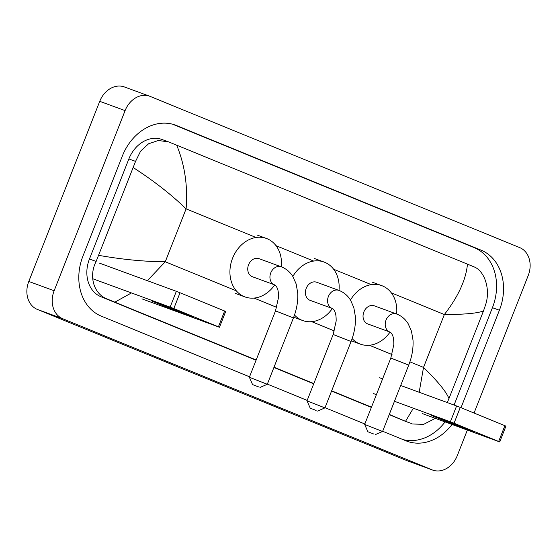 <?xml version="1.0" encoding="UTF-8"?>
<svg xmlns="http://www.w3.org/2000/svg" width="557" height="557" viewBox="0 0 557 557"><rect width="100%" height="100%" fill="white"/><g stroke="black" fill="none" stroke-linecap="round" stroke-linejoin="round"><path stroke-width="0.84" d="M467.344 430.081L457.255 455.682A22.649 18.179 -69.9 0 1 432.629 470.059L407.271 460.764A22.649 18.179 -69.9 0 1 406.77 460.569L37.319 309.407A22.649 18.179 -69.9 0 1 28.79 281.452L99.745 101.318A22.649 18.179 -69.9 0 1 124.371 86.941L149.729 96.236A22.649 18.179 -69.9 0 1 150.23 96.431L519.681 247.593A22.649 18.179 -69.9 0 1 528.21 275.548L474.049 413.05M432.629 470.059A22.649 18.179 -69.9 0 1 432.128 469.864L62.676 318.701A22.649 18.179 -69.9 0 1 54.14 290.747L125.095 110.613A22.649 18.179 -69.9 0 1 149.729 96.236M461.001 407.717L499.399 310.242A48.689 39.087 110.1 0 0 481.053 250.142L176.402 125.492A48.689 39.087 110.1 0 0 175.323 125.074A48.689 39.087 110.1 0 0 122.373 155.981L82.958 256.053A48.689 39.087 110.1 0 0 101.297 316.153L249.543 376.811M382.652 431.271L405.949 440.803A48.689 39.087 110.1 0 0 407.028 441.228A48.689 39.087 110.1 0 0 452.04 424.469M267.36 384.1L307.192 400.399M325.01 407.689L364.835 423.981M454.073 405.057L492.43 307.687A48.689 39.087 110.1 0 0 474.084 247.587L172.468 124.176M402.913 439.564A48.689 39.087 110.1 0 0 445.064 421.914M256.178 359.954L107.431 299.116C93.576 294.04 88.542 276.007 96.131 261.456L135.553 161.384L140.622 151.114L148.587 143.776L158.299 140.503L168.486 141.861L162.115 139.529A30.572 24.543 110.1 0 0 128.869 158.933L89.447 259.005A30.572 24.543 110.1 0 0 100.97 296.742L256.081 360.212M273.898 367.502L313.73 383.801M331.547 391.091L371.373 407.383M389.197 414.673L405.614 421.391A30.572 24.543 110.1 0 0 406.297 421.656L389.294 414.422M435.372 418.356L423.654 424.337L412.667 423.995M371.477 407.132L331.645 390.833M313.828 383.543L273.995 367.244M168.486 141.861L176.701 145.182C184.792 164.879 187.925 186.108 186.101 208.875C171.417 194.637 153.85 180.907 133.401 167.678M419.177 392.26L423.515 367.418C437.99 381.58 446.47 391.975 448.949 398.617L483.497 310.917C477.509 313.306 464.461 314.51 444.347 314.538C458.202 296.693 465.917 279.899 467.476 264.157L176.701 145.182M467.476 264.157L473.91 266.81C484.499 270.688 490.724 289.16 485.648 304.63L483.497 310.917M448.949 398.617L447.264 402.558M98.861 255.378C122.77 259.562 144.911 261.693 165.269 261.755L147.354 280.686M131.459 292.94L114.874 302.138M405.649 421.113L413.364 408.211M465.394 428.326A22.649 0.404 21.5 0 1 473.784 431.96A22.649 0.404 21.5 0 1 462.345 427.853A22.649 0.404 21.5 0 1 440.037 419.031A22.649 0.404 21.5 0 1 431.661 415.369A22.649 0.404 21.5 0 1 443.664 419.727A22.649 0.404 21.5 0 1 465.394 428.326M422.164 413.517L499.713 441.931L498.661 441.471L504.886 425.673L505.937 426.126L499.713 441.931M454.059 423.223L450.369 421.781L456.594 405.976L460.284 407.418L454.059 423.223L498.661 441.471M373.35 393.541L376.393 394.655M394.467 401.284L450.369 421.781M460.284 407.418L504.886 425.673M456.594 405.976L400.692 385.486M382.61 378.857L379.575 377.743M373.768 434.021L367.864 431.759L373.768 434.021M367.864 431.759L364.668 424.413L382.575 431.473L408.72 365.107L390.812 358.047L364.668 424.413M396.723 314.051A9.622 7.728 110.1 0 0 396.507 313.967L374.325 305.835A9.622 7.728 110.1 0 0 363.86 311.941A9.622 7.728 110.1 0 0 367.697 323.909L389.886 332.042A9.622 7.728 110.1 0 0 389.921 332.056M350.471 300.042A31.136 25.002 -69.9 0 1 381.733 285.63A31.136 25.002 -69.9 0 1 396.647 314.016M390.018 332.097A31.136 25.002 -69.9 0 1 360.288 344.108A31.136 25.002 -69.9 0 1 352.142 338.607M316.118 410.432L310.214 408.17L316.118 410.432M307.018 400.831L324.933 407.884L351.07 341.518L333.163 334.465L307.018 400.824L310.214 408.17M339.074 290.462A9.622 7.728 110.1 0 0 338.865 290.378L316.675 282.246A9.622 7.728 110.1 0 0 306.211 288.352A9.622 7.728 110.1 0 0 310.047 300.32L332.237 308.453A9.622 7.728 110.1 0 0 332.271 308.467M292.822 276.46A31.136 25.002 -69.9 0 1 324.083 262.048A31.136 25.002 -69.9 0 1 338.997 290.434M332.369 308.508A31.136 25.002 -69.9 0 1 302.646 320.519A31.136 25.002 -69.9 0 1 294.493 315.018M258.469 386.85L252.565 384.581L258.469 386.85M249.376 377.242L267.283 384.295L293.421 317.929L275.513 310.876L249.369 377.242L252.565 384.581M281.431 266.873A9.622 7.728 110.1 0 0 281.215 266.796L259.026 258.657A9.622 7.728 110.1 0 0 248.561 264.77A9.622 7.728 110.1 0 0 252.405 276.732L274.587 284.864A9.622 7.728 110.1 0 0 274.622 284.878M274.719 284.919A31.136 25.002 -69.9 0 1 244.996 296.93A31.136 25.002 -69.9 0 1 232.575 258.225A31.136 25.002 -69.9 0 1 266.434 238.459A31.136 25.002 -69.9 0 1 281.348 266.845M185.147 313.661A22.649 0.404 21.5 0 1 193.537 317.302A22.649 0.404 21.5 0 1 182.097 313.187A22.649 0.404 21.5 0 1 159.796 304.366A22.649 0.404 21.5 0 1 151.413 300.703A22.649 0.404 21.5 0 1 163.424 305.062A22.649 0.404 21.5 0 1 185.147 313.661M141.924 298.851L219.465 327.265L218.421 326.806L224.638 311.008L225.689 311.46L219.465 327.265M173.812 308.557L170.129 307.116L176.346 291.318L180.036 292.759L173.812 308.557L218.421 326.806M93.11 278.876L170.129 307.116M180.036 292.759L224.638 311.008M176.346 291.318L99.334 263.078M409.903 361.848L423.515 367.418L444.347 314.538L391.299 292.829M236.3 290.817L165.269 261.755L186.101 208.875L256.011 237.477M276 245.658L313.661 261.066M333.65 269.247L371.31 284.655M254.048 298.079L276.738 307.367M311.697 321.668L334.388 330.949M369.347 345.256L392.037 354.537M125.095 110.613L99.745 101.318M54.14 290.747L28.79 281.452M62.676 318.701L37.319 309.407M432.128 469.864L406.77 460.569M174.23 124.691L176.402 125.492M474.084 247.587L481.053 250.142M492.43 307.687L499.399 310.242M405.614 421.391L412.083 423.766M100.97 296.742L107.431 299.116M89.447 259.005L96.131 261.456M128.869 158.933L135.553 161.384M408.72 365.107C412.02 356.654 413.447 348.341 413.009 340.153L411.463 331.157L408.19 323.749C405.482 319.356 401.834 316.188 397.259 314.259L396.507 313.967A9.622 7.728 110.1 0 0 386.043 320.073A9.622 7.728 110.1 0 0 389.67 331.958A9.622 7.728 110.1 0 0 389.886 332.042L389.97 332.069C390.763 332.348 391.592 333.365 392.462 335.119C392.706 335.982 393.848 337.201 393.82 344.581L390.812 358.047M351.07 341.518C354.37 333.072 355.805 324.752 355.366 316.571L353.813 307.568L350.548 300.167C347.833 295.767 344.184 292.599 339.61 290.67L338.865 290.378A9.622 7.728 110.1 0 0 328.393 296.491A9.622 7.728 110.1 0 0 332.021 308.369A9.622 7.728 110.1 0 0 332.237 308.453L332.32 308.487C333.114 308.766 333.942 309.776 334.813 311.53C335.063 312.393 336.198 313.612 336.17 320.992L333.163 334.465M293.421 317.929C296.728 309.483 298.155 301.163 297.717 292.982L296.171 283.986L292.898 276.578C290.183 272.178 286.542 269.017 281.96 267.082L281.215 266.796A9.622 7.728 110.1 0 0 270.751 272.902A9.622 7.728 110.1 0 0 274.371 284.78A9.622 7.728 110.1 0 0 274.587 284.864L274.671 284.899C275.464 285.177 276.3 286.194 277.163 287.941C277.414 288.811 278.549 290.023 278.521 297.403L275.513 310.876M381.733 285.63L372.222 282.148M360.288 344.108L351.342 340.821M375.237 434.662L382.575 431.473M324.083 262.048L314.573 258.559M302.646 320.519L293.692 317.239M317.587 411.073L324.926 407.884M266.434 238.459L256.923 234.97M244.996 296.93L235.486 293.448M259.938 387.491L267.283 384.295"/></g></svg>

